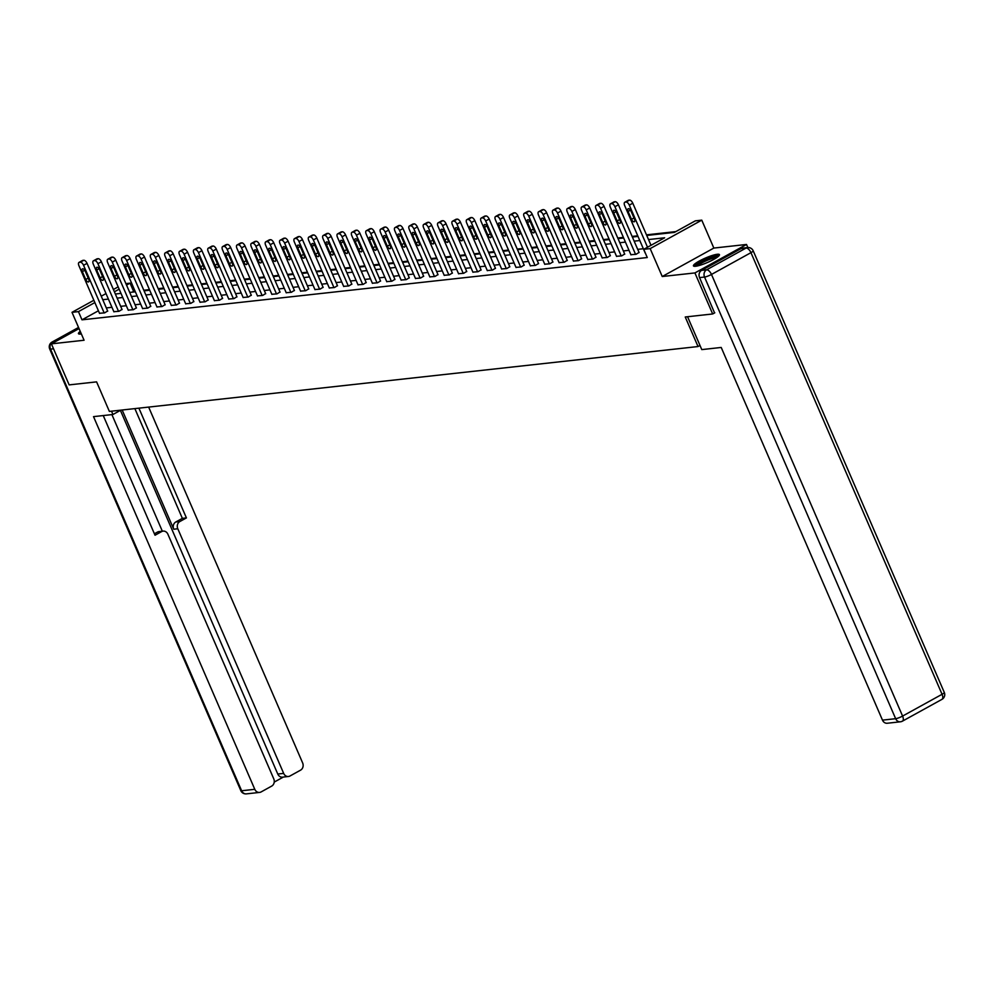 <?xml version="1.0" encoding="UTF-8"?>
<svg xmlns="http://www.w3.org/2000/svg" width="994" height="994" viewBox="0 0 994 994"><rect width="100%" height="100%" fill="white"/><g stroke="black" fill="none" stroke-linecap="round" stroke-linejoin="round"><path stroke-width="1.49" d="M717.333 254.265A14.165 2.435 -23.4 0 0 702.236 259.521A14.165 2.435 -23.4 0 0 693.452 265.883A14.165 2.435 -23.4 0 0 695.576 266.268A14.165 2.435 -23.4 0 0 710.66 261.012A14.165 2.435 -23.4 0 0 719.445 254.638A14.165 2.435 -23.4 0 0 717.333 254.265M80.241 331.387A14.165 2.435 -23.4 0 0 78.464 333.661A14.165 2.435 -23.4 0 0 80.589 334.046A14.165 2.435 -23.4 0 0 81.346 333.934M646.734 235.454L674.392 232.397L695.315 220.854L701.764 220.146L650.163 248.612L643.714 249.32L664.638 237.79L648.523 239.566M747.848 247.531L746.519 244.462L713.841 248.065L701.764 220.146M125.903 283.613L130.052 283.153L126.536 285.092M135.085 291.205L133.594 291.366L130.052 283.153M675.833 231.602L646.473 234.845M637.75 235.802L632.122 236.423M623.387 237.392L617.759 238.013M609.024 238.97L603.395 239.591M594.66 240.548L589.032 241.169M580.31 242.138L574.669 242.76M565.946 243.716L560.305 244.338M551.583 245.307L545.942 245.928M537.22 246.885L531.579 247.506M522.856 248.463L517.215 249.084M508.493 250.053L502.865 250.674M494.13 251.631L488.501 252.252M479.767 253.221L474.138 253.843M465.403 254.799L459.775 255.421M451.052 256.377L445.411 256.999M436.689 257.968L431.048 258.589M422.326 259.546L416.685 260.167M407.962 261.124L402.322 261.745M393.599 262.714L387.958 263.335M379.236 264.292L373.607 264.913M364.873 265.883L359.244 266.504M350.509 267.461L344.881 268.082M336.146 269.039L330.517 269.66M321.795 270.629L316.154 271.25M307.432 272.207L301.791 272.828M293.068 273.797L287.428 274.419M278.705 275.375L273.064 275.997M264.342 276.953L258.701 277.575M249.979 278.544L244.35 279.165M235.615 280.122L229.987 280.743M221.252 281.712L215.623 282.333M206.889 283.29L201.26 283.911M192.538 284.868L186.897 285.489M178.174 286.458L172.534 287.08M163.811 288.036L158.17 288.658M149.448 289.614L143.807 290.236M714.798 312.799L712.673 313.967L694.918 272.928L746.519 244.462M79.035 328.592L51.39 343.849L84.08 340.246L72.003 312.327L93.871 300.275M712.673 313.967L685.239 316.987L698.036 346.546L109.377 411.417L96.592 381.87L69.158 384.889L51.39 343.849M698.036 346.546L699.987 345.465M133.594 291.366L132.165 292.161M98.418 310.774L81.993 319.832L647.268 257.533L643.714 249.32M643.342 248.736L637.713 249.357M628.978 250.314L623.35 250.935M614.627 251.892L608.987 252.513M600.264 253.482L594.623 254.104M585.901 255.06L580.26 255.682M571.538 256.651L565.897 257.272M557.174 258.229L551.533 258.85M542.811 259.807L537.182 260.428M528.448 261.397L522.819 262.018M514.084 262.975L508.456 263.596M499.721 264.566L494.093 265.187M485.37 266.143L479.729 266.765M471.007 267.721L465.366 268.343M456.644 269.312L451.003 269.933M442.28 270.89L436.639 271.511M427.917 272.468L422.276 273.089M413.554 274.058L407.925 274.679M399.19 275.636L393.562 276.257M384.827 277.227L379.199 277.848M370.464 278.805L364.835 279.426M356.113 280.383L350.472 281.004M341.75 281.973L336.109 282.594M327.386 283.551L321.745 284.172M313.023 285.141L307.382 285.763M298.66 286.719L293.019 287.341M284.296 288.297L278.668 288.919M269.933 289.888L264.305 290.509M255.57 291.466L249.941 292.087M241.207 293.056L235.578 293.677M226.856 294.634L221.215 295.255M212.492 296.212L206.851 296.833M198.129 297.802L192.488 298.424M183.766 299.38L178.125 300.002M169.402 300.958L163.762 301.58M155.039 302.549L149.411 303.17M140.676 304.127L135.047 304.748M126.313 305.717L120.684 306.338M111.949 307.295L106.321 307.916M99.487 313.272L104.631 312.874L107.65 310.998M113.85 311.681L118.994 311.296L122.013 309.42M128.214 310.103L133.358 309.706L136.377 307.842M142.577 308.525L147.708 308.128L150.74 306.251M156.94 306.935L162.072 306.537L165.103 304.673M171.303 305.357L176.435 304.959L179.467 303.083M185.667 303.766L190.798 303.381L193.83 301.505M200.03 302.188L205.162 301.791L208.193 299.927M214.393 300.61L219.525 300.213L222.544 298.337M228.744 299.02L233.888 298.635L236.907 296.759M243.108 297.442L248.251 297.044L251.271 295.168M257.471 295.852L262.602 295.466L265.634 293.59M271.834 294.274L276.966 293.876L279.997 292.012M286.197 292.696L291.329 292.298L294.361 290.422M300.561 291.105L305.692 290.72L308.724 288.844M314.924 289.527L320.056 289.13L323.087 287.254M329.287 287.937L334.419 287.552L337.451 285.676M343.651 286.359L348.782 285.961L351.801 284.098M358.002 284.781L363.145 284.383L366.165 282.507M372.365 283.191L377.509 282.805L380.528 280.929M386.728 281.613L391.86 281.215L394.891 279.351M401.091 280.035L406.223 279.637L409.255 277.761M415.455 278.444L420.586 278.047L423.618 276.183M429.818 276.866L434.95 276.469L437.981 274.592M444.181 275.276L449.313 274.891L452.345 273.015M458.545 273.698L463.676 273.3L466.708 271.437M472.908 272.12L478.039 271.722L481.059 269.846M487.259 270.53L492.403 270.132L495.422 268.268M501.622 268.952L506.766 268.554L509.785 266.678M515.985 267.361L521.117 266.976L524.149 265.1M530.349 265.783L535.48 265.386L538.512 263.522M544.712 264.205L549.844 263.808L552.875 261.931M559.075 262.615L564.207 262.23L567.239 260.353M573.439 261.037L578.57 260.639L581.602 258.763M587.802 259.446L592.933 259.061L595.965 257.185M602.165 257.868L607.297 257.471L610.316 255.607M616.516 256.29L621.66 255.893L624.679 254.017M630.879 254.7L636.023 254.315L639.043 252.439M713.841 248.065L662.24 276.518L694.918 272.928M662.24 276.518L650.163 248.612M81.993 319.832L78.439 311.619L72.003 312.327M115.354 294.013L120.982 293.392M129.705 292.435L135.346 291.814M144.068 290.844L149.709 290.223M158.431 289.266L164.072 288.645M172.794 287.676L178.435 287.055M187.158 286.098L192.799 285.477M201.521 284.52L207.162 283.899M215.884 282.93L221.513 282.308M230.248 281.352L235.876 280.73M244.611 279.761L250.239 279.14M258.962 278.183L264.603 277.562M273.325 276.605L278.966 275.984M287.688 275.015L293.329 274.394M302.052 273.437L307.693 272.816M316.415 271.847L322.056 271.225M330.778 270.269L336.419 269.647M345.142 268.691L350.77 268.069M359.505 267.1L365.133 266.479M373.868 265.522L379.497 264.901M388.219 263.944L393.86 263.323M402.582 262.354L408.223 261.733M416.946 260.776L422.587 260.155M431.309 259.185L436.95 258.564M445.672 257.608L451.313 256.986M460.036 256.03L465.677 255.408M474.399 254.439L480.027 253.818M488.762 252.861L494.391 252.24M503.126 251.271L508.754 250.65M517.476 249.693L523.117 249.072M531.84 248.115L537.481 247.494M546.203 246.524L551.844 245.903M560.566 244.946L566.207 244.325M574.93 243.356L580.571 242.735M589.293 241.778L594.934 241.157M603.656 240.2L609.285 239.579M618.019 238.61L623.648 237.988M632.383 237.032L638.011 236.41M119.156 289.167L114.385 291.789M101.251 296.2L106.01 293.565M113.391 289.502L118.162 286.868M94.865 302.561L78.439 311.619M639.788 240.523L634.16 241.144M625.437 242.101L619.796 242.722M611.074 243.692L605.433 244.313M596.711 245.269L591.07 245.891M582.347 246.86L576.706 247.481M567.984 248.438L562.343 249.059M553.621 250.016L547.992 250.637M539.257 251.606L533.629 252.227M524.894 253.184L519.266 253.805M510.531 254.762L504.902 255.383M496.18 256.353L490.539 256.974M481.817 257.931L476.176 258.552M467.453 259.521L461.812 260.142M453.09 261.099L447.449 261.72M438.727 262.677L433.086 263.298M424.363 264.267L418.735 264.889M410 265.845L404.372 266.467M395.637 267.436L390.008 268.057M381.274 269.014L375.645 269.635M366.923 270.592L361.282 271.213M352.559 272.182L346.918 272.803M338.196 273.76L332.555 274.381M323.833 275.35L318.192 275.972M309.469 276.928L303.829 277.55M295.106 278.506L289.478 279.128M280.743 280.097L275.114 280.718M266.38 281.675L260.751 282.296M252.016 283.253L246.388 283.874M237.665 284.843L232.024 285.464M223.302 286.421L217.661 287.042M208.939 288.012L203.298 288.633M194.575 289.589L188.935 290.211M180.212 291.167L174.571 291.789M165.849 292.758L160.22 293.379M151.486 294.336L145.857 294.957M137.122 295.926L131.494 296.547M122.759 297.504L117.13 298.125M108.408 299.082L102.767 299.703M99.562 313.433L78.948 265.783A3.628 1.739 -118.9 0 1 79.035 262.404A3.628 1.739 -118.9 0 1 79.371 262.304L80.29 262.205A3.628 1.739 -118.9 0 1 83.546 265.286L104.171 312.924M107.725 311.172L87.037 263.36L83.546 265.286M82.328 271.611A2.907 1.392 61.1 0 1 82.403 268.902A2.907 1.392 61.1 0 1 85.285 271.287L88.69 279.165A2.907 1.392 61.1 0 1 88.615 281.874A2.907 1.392 61.1 0 1 85.745 279.488L82.328 271.611L84.726 270.281M82.254 260.714A3.628 1.739 61.1 0 1 82.527 260.478A3.628 1.739 61.1 0 1 82.85 260.378L83.769 260.279A3.628 1.739 61.1 0 1 87.037 263.36M80.75 334.021A12.263 2.112 156.6 0 1 81.098 333.363M80.825 332.717A14.078 2.423 -23.4 0 0 79.383 334.083M695.738 266.243A12.263 2.112 156.6 0 1 712.064 257.421A12.263 2.112 156.6 0 1 718.14 256.551M716.798 257.545A11.344 1.951 -23.4 0 0 712.039 258.552A11.344 1.951 -23.4 0 0 697.39 265.945M719.122 255.582A14.078 2.423 -23.4 0 0 712.81 256.8A14.078 2.423 -23.4 0 0 694.359 266.305M111.514 411.181L112.943 414.498L120.808 410.162M112.943 414.498L93.523 416.635L254.787 789.311A5.442 4.684 83.7 0 0 259.571 792.417A5.442 4.684 83.7 0 0 261.111 791.932L271.71 786.08A5.442 4.684 83.7 0 0 273.76 778.849L167.899 534.225A5.442 4.684 83.7 0 0 163.128 531.119A5.442 4.684 83.7 0 0 161.587 531.616L157.537 532.051A5.442 4.684 -96.3 0 1 159.065 531.566L163.128 531.119M103.252 415.567L155.027 535.232L161.587 531.616M288.446 776.488L282.557 777.146A5.442 4.684 -96.3 0 1 277.773 774.04L283.663 773.382A5.442 4.684 83.7 0 0 288.446 776.488A5.442 4.684 83.7 0 0 289.975 776.003L300.573 770.151A5.442 4.684 83.7 0 0 302.636 762.92L148.653 407.093M274.22 782.092L283.365 777.059M179.852 521.527A5.442 4.684 83.7 0 0 177.802 528.771L173.751 529.218A5.442 4.684 -96.3 0 1 175.801 521.974L179.852 521.527L186.412 517.911L138.911 408.161M283.663 773.382L177.802 528.771M111.9 414.61L162.345 531.206M173.751 529.218L122.175 410.013M277.773 774.04L120.398 410.385M175.801 521.974L182.362 518.359L134.861 408.609M182.362 518.359L186.412 517.911M154.405 533.778L157.537 532.051M687.562 316.738L701.789 349.602L721.209 347.453L882.486 720.141L895.644 718.687L704.535 277.053L699.565 277.599L714.562 312.924M741.089 248.599L701.615 270.368L706.585 269.821L746.059 248.053L741.089 248.599A5.442 4.684 -96.3 0 1 742.617 248.102L747.587 247.556A5.442 4.684 83.7 0 0 746.059 248.053A5.442 2.622 -118.9 0 1 750.955 252.662L711.48 274.443L902.589 716.078L942.063 694.297L750.955 252.662A5.442 0.932 -23.4 0 0 753.191 250.811A5.442 5.442 0 0 0 747.587 247.556M941.927 699.378A5.442 5.442 0 0 0 944.3 692.445A5.442 0.932 -23.4 0 1 942.063 694.297A5.442 2.622 61.1 0 1 941.927 699.378L902.465 721.147A5.442 5.442 0 0 1 900.427 721.793A5.442 4.684 83.7 0 0 901.956 721.296A5.442 2.622 -118.9 0 0 902.465 721.147A5.442 2.622 -118.9 0 0 902.589 716.078A5.442 0.932 -23.4 0 1 895.644 718.687A5.442 4.684 83.7 0 0 900.427 721.793L887.257 723.247A5.442 4.684 -96.3 0 1 882.486 720.141M699.565 277.599A5.442 4.684 -96.3 0 1 701.615 270.368M113.925 311.855L93.312 264.205A3.628 1.739 -118.9 0 1 93.399 260.826A3.628 1.739 -118.9 0 1 93.734 260.714L94.654 260.614A3.628 1.739 -118.9 0 1 97.909 263.696L118.534 311.346M122.088 309.581L101.4 261.77L97.909 263.696M96.691 270.02A2.907 1.392 61.1 0 1 96.766 267.324A2.907 1.392 61.1 0 1 99.636 269.697L103.053 277.575A2.907 1.392 61.1 0 1 102.978 280.283A2.907 1.392 61.1 0 1 100.108 277.91L96.691 270.02L99.089 268.703M96.617 259.123A3.628 1.739 61.1 0 1 96.878 258.9A3.628 1.739 61.1 0 1 97.213 258.8L98.133 258.688A3.628 1.739 61.1 0 1 101.4 261.77M128.288 310.265L107.675 262.627A3.628 1.739 -118.9 0 1 107.762 259.235A3.628 1.739 -118.9 0 1 108.085 259.136L109.017 259.036A3.628 1.739 -118.9 0 1 112.272 262.118L132.885 309.755M136.451 308.003L115.764 260.192L112.272 262.118M111.055 268.442A2.907 1.392 61.1 0 1 111.129 265.733A2.907 1.392 61.1 0 1 113.999 268.119L117.416 275.997A2.907 1.392 61.1 0 1 117.342 278.705A2.907 1.392 61.1 0 1 114.472 276.32L111.055 268.442L113.453 267.125M110.98 257.545A3.628 1.739 61.1 0 1 111.241 257.322A3.628 1.739 61.1 0 1 111.576 257.21L112.496 257.111A3.628 1.739 61.1 0 1 115.764 260.192M142.651 308.687L122.038 261.037A3.628 1.739 -118.9 0 1 122.125 257.657A3.628 1.739 -118.9 0 1 122.448 257.558L123.368 257.446A3.628 1.739 -118.9 0 1 126.636 260.527L147.249 308.177M150.815 306.413L130.127 258.614L126.636 260.527M125.418 266.864A2.907 1.392 61.1 0 1 125.492 264.155A2.907 1.392 61.1 0 1 128.363 266.529L131.78 274.419A2.907 1.392 61.1 0 1 131.705 277.127A2.907 1.392 61.1 0 1 128.835 274.742L125.418 266.864L127.816 265.535M125.343 255.955A3.628 1.739 61.1 0 1 125.604 255.731A3.628 1.739 61.1 0 1 125.94 255.632L126.859 255.533A3.628 1.739 61.1 0 1 130.127 258.614M157.015 307.096L136.389 259.459A3.628 1.739 -118.9 0 1 136.476 256.079A3.628 1.739 -118.9 0 1 136.812 255.967L137.731 255.868A3.628 1.739 -118.9 0 1 140.999 258.949L161.612 306.599M165.178 304.835L144.49 257.024L140.999 258.949M139.781 265.274A2.907 1.392 61.1 0 1 139.856 262.565A2.907 1.392 61.1 0 1 142.726 264.951L146.143 272.828A2.907 1.392 61.1 0 1 146.068 275.537A2.907 1.392 61.1 0 1 143.186 273.151L139.781 265.274L142.179 263.957M139.707 254.377A3.628 1.739 61.1 0 1 139.968 254.153A3.628 1.739 61.1 0 1 140.303 254.042L141.223 253.942A3.628 1.739 61.1 0 1 144.49 257.024M171.378 305.518L150.753 257.868A3.628 1.739 -118.9 0 1 150.839 254.489A3.628 1.739 -118.9 0 1 151.175 254.389L152.094 254.29A3.628 1.739 -118.9 0 1 155.362 257.371L175.975 305.009M179.529 303.257L158.841 255.446L155.362 257.371M154.145 263.696A2.907 1.392 61.1 0 1 154.207 260.987A2.907 1.392 61.1 0 1 157.089 263.373L160.494 271.25A2.907 1.392 61.1 0 1 160.432 273.959A2.907 1.392 61.1 0 1 157.549 271.573L154.145 263.696L156.543 262.366M154.07 252.799A3.628 1.739 61.1 0 1 154.331 252.563A3.628 1.739 61.1 0 1 154.666 252.464L155.586 252.364A3.628 1.739 61.1 0 1 158.841 255.446M185.741 303.94L165.116 256.29A3.628 1.739 -118.9 0 1 165.203 252.911A3.628 1.739 -118.9 0 1 165.538 252.799L166.458 252.7A3.628 1.739 -118.9 0 1 169.725 255.781L190.339 303.431M193.892 301.667L173.204 253.855L169.725 255.781M168.508 262.105A2.907 1.392 61.1 0 1 168.57 259.409A2.907 1.392 61.1 0 1 171.453 261.782L174.857 269.672A2.907 1.392 61.1 0 1 174.795 272.368A2.907 1.392 61.1 0 1 171.912 269.995L168.508 262.105L170.906 260.788M168.421 251.209A3.628 1.739 61.1 0 1 168.694 250.985A3.628 1.739 61.1 0 1 169.03 250.886L169.949 250.786A3.628 1.739 61.1 0 1 173.204 253.855M200.092 302.35L179.479 254.712A3.628 1.739 -118.9 0 1 179.566 251.32A3.628 1.739 -118.9 0 1 179.902 251.221L180.821 251.122A3.628 1.739 -118.9 0 1 184.089 254.203L204.702 301.841M208.255 300.089L187.568 252.277L184.089 254.203M182.871 260.527A2.907 1.392 61.1 0 1 182.933 257.819A2.907 1.392 61.1 0 1 185.816 260.204L189.22 268.082A2.907 1.392 61.1 0 1 189.158 270.79A2.907 1.392 61.1 0 1 186.276 268.405L182.871 260.527L185.257 259.21M182.784 249.631A3.628 1.739 61.1 0 1 183.058 249.407A3.628 1.739 61.1 0 1 183.393 249.295L184.312 249.196A3.628 1.739 61.1 0 1 187.568 252.277M214.455 300.772L193.842 253.122A3.628 1.739 -118.9 0 1 193.929 249.742A3.628 1.739 -118.9 0 1 194.265 249.643L195.184 249.544A3.628 1.739 -118.9 0 1 198.44 252.613L219.065 300.263M222.619 298.498L201.931 250.699L198.44 252.613M197.234 258.949A2.907 1.392 61.1 0 1 197.297 256.241A2.907 1.392 61.1 0 1 200.179 258.626L203.584 266.504A2.907 1.392 61.1 0 1 203.509 269.212A2.907 1.392 61.1 0 1 200.639 266.827L197.234 258.949L199.62 257.62M197.147 248.04A3.628 1.739 61.1 0 1 197.421 247.817A3.628 1.739 61.1 0 1 197.744 247.717L198.676 247.618A3.628 1.739 61.1 0 1 201.931 250.699M228.819 299.182L208.206 251.544A3.628 1.739 -118.9 0 1 208.293 248.165A3.628 1.739 -118.9 0 1 208.628 248.053L209.548 247.953A3.628 1.739 -118.9 0 1 212.803 251.035L233.428 298.685M236.982 296.92L216.294 249.109L212.803 251.035M211.585 257.359A2.907 1.392 61.1 0 1 211.66 254.65A2.907 1.392 61.1 0 1 214.53 257.036L217.947 264.913A2.907 1.392 61.1 0 1 217.872 267.622A2.907 1.392 61.1 0 1 215.002 265.236L211.585 257.359L213.983 256.042M211.511 246.462A3.628 1.739 61.1 0 1 211.772 246.239A3.628 1.739 61.1 0 1 212.107 246.139L213.027 246.027A3.628 1.739 61.1 0 1 216.294 249.109M243.182 297.604L222.569 249.966A3.628 1.739 -118.9 0 1 222.656 246.574A3.628 1.739 -118.9 0 1 222.991 246.475L223.911 246.375A3.628 1.739 -118.9 0 1 227.166 249.457L247.792 297.094M251.345 295.342L230.658 247.531L227.166 249.457M225.949 255.781A2.907 1.392 61.1 0 1 226.023 253.072A2.907 1.392 61.1 0 1 228.893 255.458L232.31 263.335A2.907 1.392 61.1 0 1 232.236 266.044A2.907 1.392 61.1 0 1 229.365 263.658L225.949 255.781L228.347 254.452M225.874 244.884A3.628 1.739 61.1 0 1 226.135 244.648A3.628 1.739 61.1 0 1 226.47 244.549L227.39 244.449A3.628 1.739 61.1 0 1 230.658 247.531M257.545 296.026L236.932 248.376A3.628 1.739 -118.9 0 1 237.019 244.996A3.628 1.739 -118.9 0 1 237.342 244.897L238.274 244.785A3.628 1.739 -118.9 0 1 241.53 247.866L262.143 295.516M265.709 293.752L245.021 245.953L241.53 247.866M240.312 254.191A2.907 1.392 61.1 0 1 240.386 251.494A2.907 1.392 61.1 0 1 243.257 253.868L246.674 261.757A2.907 1.392 61.1 0 1 246.599 264.454A2.907 1.392 61.1 0 1 243.729 262.081L240.312 254.191L242.71 252.874M240.237 243.294A3.628 1.739 61.1 0 1 240.498 243.07A3.628 1.739 61.1 0 1 240.834 242.971L241.753 242.871A3.628 1.739 61.1 0 1 245.021 245.953M271.909 294.435L251.296 246.798A3.628 1.739 -118.9 0 1 251.383 243.406A3.628 1.739 -118.9 0 1 251.706 243.306L252.625 243.207A3.628 1.739 -118.9 0 1 255.893 246.288L276.506 293.926M280.072 292.174L259.384 244.362L255.893 246.288M254.675 252.613A2.907 1.392 61.1 0 1 254.75 249.904A2.907 1.392 61.1 0 1 257.62 252.29L261.037 260.167A2.907 1.392 61.1 0 1 260.962 262.876A2.907 1.392 61.1 0 1 258.092 260.49L254.675 252.613L257.073 251.296M254.601 241.716A3.628 1.739 61.1 0 1 254.862 241.492A3.628 1.739 61.1 0 1 255.197 241.38L256.117 241.281A3.628 1.739 61.1 0 1 259.384 244.362M286.272 292.857L265.647 245.207A3.628 1.739 -118.9 0 1 265.733 241.828A3.628 1.739 -118.9 0 1 266.069 241.728L266.988 241.629A3.628 1.739 -118.9 0 1 270.256 244.71L290.869 292.348M294.435 290.583L273.748 242.785L270.256 244.71M269.039 251.035A2.907 1.392 61.1 0 1 269.113 248.326A2.907 1.392 61.1 0 1 271.983 250.712L275.4 258.589A2.907 1.392 61.1 0 1 275.326 261.298A2.907 1.392 61.1 0 1 272.443 258.912L269.039 251.035L271.437 249.705M268.964 240.138A3.628 1.739 61.1 0 1 269.225 239.902A3.628 1.739 61.1 0 1 269.56 239.802L270.48 239.703A3.628 1.739 61.1 0 1 273.748 242.785M300.635 291.267L280.01 243.629A3.628 1.739 -118.9 0 1 280.097 240.25A3.628 1.739 -118.9 0 1 280.432 240.138L281.352 240.039A3.628 1.739 -118.9 0 1 284.619 243.12L305.233 290.77M308.786 289.005L288.098 241.194L284.619 243.12M283.402 249.444A2.907 1.392 61.1 0 1 283.464 246.736A2.907 1.392 61.1 0 1 286.347 249.121L289.751 256.999A2.907 1.392 61.1 0 1 289.689 259.707A2.907 1.392 61.1 0 1 286.806 257.334L283.402 249.444L285.8 248.127M283.327 238.548A3.628 1.739 61.1 0 1 283.588 238.324A3.628 1.739 61.1 0 1 283.924 238.225L284.843 238.113A3.628 1.739 61.1 0 1 288.098 241.194M314.999 289.689L294.373 242.051A3.628 1.739 -118.9 0 1 294.46 238.659A3.628 1.739 -118.9 0 1 294.796 238.56L295.715 238.461A3.628 1.739 -118.9 0 1 298.983 241.542L319.596 289.179M323.149 287.428L302.462 239.616L298.983 241.542M297.765 247.866A2.907 1.392 61.1 0 1 297.827 245.158A2.907 1.392 61.1 0 1 300.71 247.543L304.114 255.421A2.907 1.392 61.1 0 1 304.052 258.129A2.907 1.392 61.1 0 1 301.17 255.744L297.765 247.866L300.163 246.549M297.678 236.97A3.628 1.739 61.1 0 1 297.952 236.746A3.628 1.739 61.1 0 1 298.287 236.634L299.206 236.535A3.628 1.739 61.1 0 1 302.462 239.616M329.349 288.111L308.736 240.461A3.628 1.739 -118.9 0 1 308.823 237.081A3.628 1.739 -118.9 0 1 309.159 236.982L310.078 236.87A3.628 1.739 -118.9 0 1 313.346 239.952L333.959 287.601M337.513 285.837L316.825 238.038L313.346 239.952M312.128 246.288A2.907 1.392 61.1 0 1 312.191 243.58A2.907 1.392 61.1 0 1 315.073 245.953L318.478 253.843A2.907 1.392 61.1 0 1 318.415 256.539A2.907 1.392 61.1 0 1 315.533 254.166L312.128 246.288L314.514 244.959M312.041 235.379A3.628 1.739 61.1 0 1 312.315 235.156A3.628 1.739 61.1 0 1 312.65 235.056L313.57 234.957A3.628 1.739 61.1 0 1 316.825 238.038M343.713 286.52L323.1 238.883A3.628 1.739 -118.9 0 1 323.187 235.503A3.628 1.739 -118.9 0 1 323.522 235.392L324.442 235.292A3.628 1.739 -118.9 0 1 327.697 238.374L348.322 286.011M351.876 284.259L331.188 236.448L327.697 238.374M326.479 244.698A2.907 1.392 61.1 0 1 326.554 241.989A2.907 1.392 61.1 0 1 329.436 244.375L332.841 252.252A2.907 1.392 61.1 0 1 332.766 254.961A2.907 1.392 61.1 0 1 329.896 252.575L326.479 244.698L328.877 243.381M326.405 233.801A3.628 1.739 61.1 0 1 326.678 233.578A3.628 1.739 61.1 0 1 327.001 233.466L327.933 233.366A3.628 1.739 61.1 0 1 331.188 236.448M358.076 284.943L337.463 237.293A3.628 1.739 -118.9 0 1 337.55 233.913A3.628 1.739 -118.9 0 1 337.885 233.814L338.805 233.714A3.628 1.739 -118.9 0 1 342.06 236.796L362.686 284.433M366.239 282.669L345.552 234.87L342.06 236.796M340.843 243.12A2.907 1.392 61.1 0 1 340.917 240.411A2.907 1.392 61.1 0 1 343.787 242.797L347.204 250.674A2.907 1.392 61.1 0 1 347.13 253.383A2.907 1.392 61.1 0 1 344.259 250.997L340.843 243.12L343.241 241.79M340.768 232.223A3.628 1.739 61.1 0 1 341.029 231.987A3.628 1.739 61.1 0 1 341.364 231.888L342.284 231.788A3.628 1.739 61.1 0 1 345.552 234.87M372.439 283.365L351.826 235.715A3.628 1.739 -118.9 0 1 351.913 232.335A3.628 1.739 -118.9 0 1 352.249 232.223L353.168 232.124A3.628 1.739 -118.9 0 1 356.424 235.205L377.049 282.855M380.603 281.091L359.915 233.279L356.424 235.205M355.206 241.53A2.907 1.392 61.1 0 1 355.28 238.833A2.907 1.392 61.1 0 1 358.151 241.207L361.567 249.084A2.907 1.392 61.1 0 1 361.493 251.793A2.907 1.392 61.1 0 1 358.623 249.419L355.206 241.53L357.604 240.213M355.131 230.633A3.628 1.739 61.1 0 1 355.392 230.409A3.628 1.739 61.1 0 1 355.728 230.31L356.647 230.198A3.628 1.739 61.1 0 1 359.915 233.279M386.803 281.774L366.19 234.137A3.628 1.739 -118.9 0 1 366.277 230.745A3.628 1.739 -118.9 0 1 366.6 230.645L367.531 230.546A3.628 1.739 -118.9 0 1 370.787 233.627L391.4 281.265M394.966 279.513L374.278 231.701L370.787 233.627M369.569 239.952A2.907 1.392 61.1 0 1 369.644 237.243A2.907 1.392 61.1 0 1 372.514 239.629L375.931 247.506A2.907 1.392 61.1 0 1 375.856 250.215A2.907 1.392 61.1 0 1 372.986 247.829L369.569 239.952L371.967 238.635M369.495 229.055A3.628 1.739 61.1 0 1 369.756 228.831A3.628 1.739 61.1 0 1 370.091 228.719L371.011 228.62A3.628 1.739 61.1 0 1 374.278 231.701M401.166 280.196L380.553 232.546A3.628 1.739 -118.9 0 1 380.64 229.167A3.628 1.739 -118.9 0 1 380.963 229.067L381.882 228.955A3.628 1.739 -118.9 0 1 385.15 232.037L405.763 279.687M409.329 277.922L388.642 230.123L385.15 232.037M383.933 238.374A2.907 1.392 61.1 0 1 384.007 235.665A2.907 1.392 61.1 0 1 386.877 238.038L390.294 245.928A2.907 1.392 61.1 0 1 390.22 248.637A2.907 1.392 61.1 0 1 387.349 246.251L383.933 238.374L386.331 237.044M383.858 227.464A3.628 1.739 61.1 0 1 384.119 227.241A3.628 1.739 61.1 0 1 384.454 227.141L385.374 227.042A3.628 1.739 61.1 0 1 388.642 230.123M415.529 278.606L394.904 230.968A3.628 1.739 -118.9 0 1 394.991 227.589A3.628 1.739 -118.9 0 1 395.326 227.477L396.246 227.377A3.628 1.739 -118.9 0 1 399.513 230.459L420.127 278.109M423.692 276.344L403.005 228.533L399.513 230.459M398.296 236.783A2.907 1.392 61.1 0 1 398.37 234.075A2.907 1.392 61.1 0 1 401.241 236.46L404.657 244.338A2.907 1.392 61.1 0 1 404.583 247.046A2.907 1.392 61.1 0 1 401.7 244.661L398.296 236.783L400.694 235.466M398.221 225.887A3.628 1.739 61.1 0 1 398.482 225.663A3.628 1.739 61.1 0 1 398.818 225.551L399.737 225.452A3.628 1.739 61.1 0 1 403.005 228.533M429.893 277.028L409.267 229.378A3.628 1.739 -118.9 0 1 409.354 225.998A3.628 1.739 -118.9 0 1 409.69 225.899L410.609 225.8A3.628 1.739 -118.9 0 1 413.877 228.881L434.49 276.518M438.043 274.766L417.356 226.955L413.877 228.881M412.659 235.205A2.907 1.392 61.1 0 1 412.721 232.497A2.907 1.392 61.1 0 1 415.604 234.882L419.008 242.76A2.907 1.392 61.1 0 1 418.946 245.468A2.907 1.392 61.1 0 1 416.064 243.083L412.659 235.205L415.057 233.876M412.585 224.309A3.628 1.739 61.1 0 1 412.845 224.072A3.628 1.739 61.1 0 1 413.181 223.973L414.1 223.874A3.628 1.739 61.1 0 1 417.356 226.955M444.256 275.45L423.63 227.8A3.628 1.739 -118.9 0 1 423.717 224.42A3.628 1.739 -118.9 0 1 424.053 224.309L424.972 224.209A3.628 1.739 -118.9 0 1 428.24 227.291L448.853 274.94M452.407 273.176L431.719 225.365L428.24 227.291M427.022 233.615A2.907 1.392 61.1 0 1 427.085 230.919A2.907 1.392 61.1 0 1 429.967 233.292L433.372 241.182A2.907 1.392 61.1 0 1 433.309 243.878A2.907 1.392 61.1 0 1 430.427 241.505L427.022 233.615L429.42 232.298M426.935 222.718A3.628 1.739 61.1 0 1 427.209 222.494A3.628 1.739 61.1 0 1 427.544 222.395L428.464 222.296A3.628 1.739 61.1 0 1 431.719 225.365M458.607 273.859L437.994 226.222A3.628 1.739 -118.9 0 1 438.081 222.83A3.628 1.739 -118.9 0 1 438.416 222.731L439.336 222.631A3.628 1.739 -118.9 0 1 442.603 225.713L463.216 273.35M466.77 271.598L446.082 223.787L442.603 225.713M441.386 232.037A2.907 1.392 61.1 0 1 441.448 229.328A2.907 1.392 61.1 0 1 444.33 231.714L447.735 239.591A2.907 1.392 61.1 0 1 447.673 242.3A2.907 1.392 61.1 0 1 444.79 239.914L441.386 232.037L443.771 230.72M441.299 221.14A3.628 1.739 61.1 0 1 441.572 220.917A3.628 1.739 61.1 0 1 441.908 220.805L442.827 220.705A3.628 1.739 61.1 0 1 446.082 223.787M472.97 272.281L452.357 224.632A3.628 1.739 -118.9 0 1 452.444 221.252A3.628 1.739 -118.9 0 1 452.779 221.153L453.699 221.053A3.628 1.739 -118.9 0 1 456.954 224.122L477.58 271.772M481.133 270.008L460.446 222.209L456.954 224.122M455.737 230.459A2.907 1.392 61.1 0 1 455.811 227.75A2.907 1.392 61.1 0 1 458.694 230.123L462.098 238.013A2.907 1.392 61.1 0 1 462.024 240.722A2.907 1.392 61.1 0 1 459.153 238.336L455.737 230.459L458.135 229.129M455.662 219.55A3.628 1.739 61.1 0 1 455.935 219.326A3.628 1.739 61.1 0 1 456.258 219.227L457.19 219.127A3.628 1.739 61.1 0 1 460.446 222.209M487.333 270.691L466.72 223.054A3.628 1.739 -118.9 0 1 466.807 219.674A3.628 1.739 -118.9 0 1 467.143 219.562L468.062 219.463A3.628 1.739 -118.9 0 1 471.318 222.544L491.943 270.194M495.497 268.43L474.809 220.618L471.318 222.544M470.1 228.868A2.907 1.392 61.1 0 1 470.174 226.16A2.907 1.392 61.1 0 1 473.045 228.545L476.461 236.423A2.907 1.392 61.1 0 1 476.387 239.132A2.907 1.392 61.1 0 1 473.517 236.746L470.1 228.868L472.498 227.551M470.025 217.972A3.628 1.739 61.1 0 1 470.286 217.748A3.628 1.739 61.1 0 1 470.622 217.649L471.541 217.537A3.628 1.739 61.1 0 1 474.809 220.618M501.697 269.113L481.084 221.476A3.628 1.739 -118.9 0 1 481.171 218.084A3.628 1.739 -118.9 0 1 481.506 217.984L482.425 217.885A3.628 1.739 -118.9 0 1 485.681 220.966L506.306 268.604M509.86 266.852L489.172 219.04L485.681 220.966M484.463 227.291A2.907 1.392 61.1 0 1 484.538 224.582A2.907 1.392 61.1 0 1 487.408 226.967L490.825 234.845A2.907 1.392 61.1 0 1 490.75 237.554A2.907 1.392 61.1 0 1 487.88 235.168L484.463 227.291L486.861 225.961M484.389 216.394A3.628 1.739 61.1 0 1 484.65 216.158A3.628 1.739 61.1 0 1 484.985 216.058L485.904 215.959A3.628 1.739 61.1 0 1 489.172 219.04M516.06 267.535L495.447 219.885A3.628 1.739 -118.9 0 1 495.534 216.506A3.628 1.739 -118.9 0 1 495.857 216.406L496.789 216.294A3.628 1.739 -118.9 0 1 500.044 219.376L520.657 267.026M524.223 265.261L503.536 217.462L500.044 219.376M498.826 225.7A2.907 1.392 61.1 0 1 498.901 223.004A2.907 1.392 61.1 0 1 501.771 225.377L505.188 233.267A2.907 1.392 61.1 0 1 505.114 235.963A2.907 1.392 61.1 0 1 502.243 233.59L498.826 225.7L501.224 224.383M498.752 214.803A3.628 1.739 61.1 0 1 499.013 214.58A3.628 1.739 61.1 0 1 499.348 214.48L500.268 214.381A3.628 1.739 61.1 0 1 503.536 217.462M530.423 265.945L509.81 218.307A3.628 1.739 -118.9 0 1 509.897 214.915A3.628 1.739 -118.9 0 1 510.22 214.816L511.14 214.716A3.628 1.739 -118.9 0 1 514.407 217.798L535.02 265.435M538.586 263.683L517.899 215.872L514.407 217.798M513.19 224.122A2.907 1.392 61.1 0 1 513.264 221.413A2.907 1.392 61.1 0 1 516.135 223.799L519.551 231.677A2.907 1.392 61.1 0 1 519.477 234.385A2.907 1.392 61.1 0 1 516.607 232L513.19 224.122L515.588 222.805M513.115 213.225A3.628 1.739 61.1 0 1 513.376 213.002A3.628 1.739 61.1 0 1 513.712 212.89L514.631 212.791A3.628 1.739 61.1 0 1 517.899 215.872M544.787 264.367L524.161 216.717A3.628 1.739 -118.9 0 1 524.248 213.337A3.628 1.739 -118.9 0 1 524.583 213.238L525.503 213.138A3.628 1.739 -118.9 0 1 528.771 216.22L549.384 263.857M552.95 262.093L532.25 214.294L528.771 216.22M527.553 222.544A2.907 1.392 61.1 0 1 527.628 219.836A2.907 1.392 61.1 0 1 530.498 222.221L533.902 230.099A2.907 1.392 61.1 0 1 533.84 232.807A2.907 1.392 61.1 0 1 530.958 230.422L527.553 222.544L529.951 221.215M527.479 211.647A3.628 1.739 61.1 0 1 527.739 211.411A3.628 1.739 61.1 0 1 528.075 211.312L528.994 211.213A3.628 1.739 61.1 0 1 532.25 214.294M559.15 262.776L538.524 215.139A3.628 1.739 -118.9 0 1 538.611 211.759A3.628 1.739 -118.9 0 1 538.947 211.647L539.866 211.548A3.628 1.739 -118.9 0 1 543.134 214.629L563.747 262.279M567.301 260.515L546.613 212.704L543.134 214.629M541.916 220.954A2.907 1.392 61.1 0 1 541.978 218.245A2.907 1.392 61.1 0 1 544.861 220.631L548.266 228.508A2.907 1.392 61.1 0 1 548.203 231.217A2.907 1.392 61.1 0 1 545.321 228.844L541.916 220.954L544.314 219.637M541.842 210.057A3.628 1.739 61.1 0 1 542.103 209.833A3.628 1.739 61.1 0 1 542.438 209.734L543.358 209.622A3.628 1.739 61.1 0 1 546.613 212.704M573.513 261.198L552.888 213.561A3.628 1.739 -118.9 0 1 552.975 210.169A3.628 1.739 -118.9 0 1 553.31 210.069L554.23 209.97A3.628 1.739 -118.9 0 1 557.497 213.051L578.11 260.689M581.664 258.937L560.976 211.126L557.497 213.051M556.28 219.376A2.907 1.392 61.1 0 1 556.342 216.667A2.907 1.392 61.1 0 1 559.224 219.053L562.629 226.93A2.907 1.392 61.1 0 1 562.567 229.639A2.907 1.392 61.1 0 1 559.684 227.253L556.28 219.376L558.678 218.059M556.193 208.479A3.628 1.739 61.1 0 1 556.466 208.243A3.628 1.739 61.1 0 1 556.802 208.144L557.721 208.044A3.628 1.739 61.1 0 1 560.976 211.126M587.864 259.62L567.251 211.97A3.628 1.739 -118.9 0 1 567.338 208.591A3.628 1.739 -118.9 0 1 567.673 208.492L568.593 208.38A3.628 1.739 -118.9 0 1 571.861 211.461L592.474 259.111M596.027 257.347L575.34 209.548L571.861 211.461M570.643 217.798A2.907 1.392 61.1 0 1 570.705 215.089A2.907 1.392 61.1 0 1 573.588 217.462L576.992 225.352A2.907 1.392 61.1 0 1 576.93 228.048A2.907 1.392 61.1 0 1 574.047 225.675L570.643 217.798L573.029 216.468M570.556 206.889A3.628 1.739 61.1 0 1 570.829 206.665A3.628 1.739 61.1 0 1 571.165 206.566L572.084 206.466A3.628 1.739 61.1 0 1 575.34 209.548M602.227 258.03L581.614 210.393A3.628 1.739 -118.9 0 1 581.701 207.013A3.628 1.739 -118.9 0 1 582.037 206.901L582.956 206.802A3.628 1.739 -118.9 0 1 586.212 209.883L606.837 257.521M610.391 255.769L589.703 207.957L586.212 209.883M584.994 216.207A2.907 1.392 61.1 0 1 585.068 213.499A2.907 1.392 61.1 0 1 587.951 215.884L591.355 223.762A2.907 1.392 61.1 0 1 591.281 226.47A2.907 1.392 61.1 0 1 588.411 224.085L584.994 216.207L587.392 214.89M584.919 205.311A3.628 1.739 61.1 0 1 585.193 205.087A3.628 1.739 61.1 0 1 585.516 204.975L586.448 204.876A3.628 1.739 61.1 0 1 589.703 207.957M616.591 256.452L595.978 208.802A3.628 1.739 -118.9 0 1 596.065 205.423A3.628 1.739 -118.9 0 1 596.4 205.323L597.319 205.224A3.628 1.739 -118.9 0 1 600.575 208.305L621.2 255.943M624.754 254.178L604.066 206.379L600.575 208.305M599.357 214.629A2.907 1.392 61.1 0 1 599.432 211.921A2.907 1.392 61.1 0 1 602.302 214.306L605.719 222.184A2.907 1.392 61.1 0 1 605.644 224.892A2.907 1.392 61.1 0 1 602.774 222.507L599.357 214.629L601.755 213.3M599.283 203.733A3.628 1.739 61.1 0 1 599.544 203.497A3.628 1.739 61.1 0 1 599.879 203.397L600.798 203.298A3.628 1.739 61.1 0 1 604.066 206.379M630.954 254.874L610.341 207.224A3.628 1.739 -118.9 0 1 610.428 203.845A3.628 1.739 -118.9 0 1 610.763 203.733L611.683 203.633A3.628 1.739 -118.9 0 1 614.938 206.715L635.564 254.365M639.117 252.6L618.43 204.789L614.938 206.715M613.72 213.039A2.907 1.392 61.1 0 1 613.795 210.343A2.907 1.392 61.1 0 1 616.665 212.716L620.082 220.593A2.907 1.392 61.1 0 1 620.007 223.302A2.907 1.392 61.1 0 1 617.137 220.929L613.72 213.039L616.118 211.722M613.646 202.142A3.628 1.739 61.1 0 1 613.907 201.919A3.628 1.739 61.1 0 1 614.242 201.819L615.162 201.707A3.628 1.739 61.1 0 1 618.43 204.789M645.317 253.284L624.704 205.646A3.628 1.739 -118.9 0 1 624.791 202.254A3.628 1.739 -118.9 0 1 625.114 202.155L626.046 202.055A3.628 1.739 -118.9 0 1 629.301 205.137L647.516 247.22M651.008 245.307L632.793 203.211L629.301 205.137M628.084 211.461A2.907 1.392 61.1 0 1 628.158 208.752A2.907 1.392 61.1 0 1 631.028 211.138L634.445 219.015A2.907 1.392 61.1 0 1 634.371 221.724A2.907 1.392 61.1 0 1 631.501 219.339L628.084 211.461L630.482 210.144M628.009 200.564A3.628 1.739 61.1 0 1 628.27 200.341A3.628 1.739 61.1 0 1 628.606 200.229L629.525 200.129A3.628 1.739 61.1 0 1 632.793 203.211M82.85 260.378L79.371 262.304M83.769 260.279L80.29 262.205M85.745 279.488L88.23 278.109M78.588 327.548L52.57 341.899L55.515 341.576M53.539 348.795L50.52 349.13L241.629 790.764L254.787 789.311M246.413 793.871A5.442 4.684 -96.3 0 1 241.629 790.764A5.442 0.932 -23.4 0 1 240.809 790.615A5.442 5.442 0 0 0 246.413 793.871L259.571 792.417M50.52 349.13A5.442 4.684 -96.3 0 1 52.57 341.899A5.442 2.622 61.1 0 0 52.073 342.048A5.442 5.442 0 0 0 49.7 348.981A5.442 0.932 -23.4 0 0 50.52 349.13M704.535 277.053A5.442 0.932 -23.4 0 0 711.48 274.443A5.442 2.622 61.1 0 0 706.585 269.821A5.442 4.684 83.7 0 0 704.535 277.053M97.213 258.8L93.734 260.714M98.133 258.688L94.654 260.614M100.108 277.91L102.593 276.531M111.576 257.21L108.085 259.136M112.496 257.111L109.017 259.036M114.472 276.32L116.957 274.953M125.94 255.632L122.448 257.558M126.859 255.533L123.368 257.446M128.835 274.742L131.32 273.362M140.303 254.042L136.812 255.967M141.223 253.942L137.731 255.868M143.186 273.151L145.683 271.784M154.666 252.464L151.175 254.389M155.586 252.364L152.094 254.29M157.549 271.573L160.046 270.194M169.03 250.886L165.538 252.799M169.949 250.786L166.458 252.7M171.912 269.995L174.41 268.616M183.393 249.295L179.902 251.221M184.312 249.196L180.821 251.122M186.276 268.405L188.773 267.038M197.744 247.717L194.265 249.643M198.676 247.618L195.184 249.544M200.639 266.827L203.136 265.448M212.107 246.139L208.628 248.053M213.027 246.027L209.548 247.953M215.002 265.236L217.487 263.87M226.47 244.549L222.991 246.475M227.39 244.449L223.911 246.375M229.365 263.658L231.85 262.279M240.834 242.971L237.342 244.897M241.753 242.871L238.274 244.785M243.729 262.081L246.214 260.701M255.197 241.38L251.706 243.306M256.117 241.281L252.625 243.207M258.092 260.49L260.577 259.123M269.56 239.802L266.069 241.728M270.48 239.703L266.988 241.629M272.443 258.912L274.94 257.533M283.924 238.225L280.432 240.138M284.843 238.113L281.352 240.039M286.806 257.334L289.304 255.955M298.287 236.634L294.796 238.56M299.206 236.535L295.715 238.461M301.17 255.744L303.667 254.377M312.65 235.056L309.159 236.982M313.57 234.957L310.078 236.87M315.533 254.166L318.03 252.787M327.001 233.466L323.522 235.392M327.933 233.366L324.442 235.292M329.896 252.575L332.381 251.209M341.364 231.888L337.885 233.814M342.284 231.788L338.805 233.714M344.259 250.997L346.744 249.618M355.728 230.31L352.249 232.223M356.647 230.198L353.168 232.124M358.623 249.419L361.108 248.04M370.091 228.719L366.6 230.645M371.011 228.62L367.531 230.546M372.986 247.829L375.471 246.462M384.454 227.141L380.963 229.067M385.374 227.042L381.882 228.955M387.349 246.251L389.834 244.872M398.818 225.551L395.326 227.477M399.737 225.452L396.246 227.377M401.7 244.661L404.198 243.294M413.181 223.973L409.69 225.899M414.1 223.874L410.609 225.8M416.064 243.083L418.561 241.704M427.544 222.395L424.053 224.309M428.464 222.296L424.972 224.209M430.427 241.505L432.924 240.126M441.908 220.805L438.416 222.731M442.827 220.705L439.336 222.631M444.79 239.914L447.288 238.548M456.258 219.227L452.779 221.153M457.19 219.127L453.699 221.053M459.153 238.336L461.638 236.957M470.622 217.649L467.143 219.562M471.541 217.537L468.062 219.463M473.517 236.746L476.002 235.379M484.985 216.058L481.506 217.984M485.904 215.959L482.425 217.885M487.88 235.168L490.365 233.789M499.348 214.48L495.857 216.406M500.268 214.381L496.789 216.294M502.243 233.59L504.728 232.211M513.712 212.89L510.22 214.816M514.631 212.791L511.14 214.716M516.607 232L519.092 230.633M528.075 211.312L524.583 213.238M528.994 211.213L525.503 213.138M530.958 230.422L533.455 229.042M542.438 209.734L538.947 211.647M543.358 209.622L539.866 211.548M545.321 228.844L547.818 227.464M556.802 208.144L553.31 210.069M557.721 208.044L554.23 209.97M559.684 227.253L562.182 225.887M571.165 206.566L567.673 208.492M572.084 206.466L568.593 208.38M574.047 225.675L576.545 224.296M585.516 204.975L582.037 206.901M586.448 204.876L582.956 206.802M588.411 224.085L590.896 222.718M599.879 203.397L596.4 205.323M600.798 203.298L597.319 205.224M602.774 222.507L605.259 221.128M614.242 201.819L610.763 203.733M615.162 201.707L611.683 203.633M617.137 220.929L619.622 219.55M628.606 200.229L625.114 202.155M629.525 200.129L626.046 202.055M631.501 219.339L633.986 217.972M82.527 260.478L79.035 262.404M240.809 790.615L49.7 348.981M52.073 342.048L78.538 327.448M944.3 692.445L753.191 250.811M96.878 258.9L93.399 260.826M111.241 257.322L107.762 259.235M125.604 255.731L122.125 257.657M139.968 254.153L136.476 256.079M154.331 252.563L150.839 254.489M168.694 250.985L165.203 252.911M183.058 249.407L179.566 251.32M197.421 247.817L193.929 249.742M211.772 246.239L208.293 248.165M226.135 244.648L222.656 246.574M240.498 243.07L237.019 244.996M254.862 241.492L251.383 243.406M269.225 239.902L265.733 241.828M283.588 238.324L280.097 240.25M297.952 236.746L294.46 238.659M312.315 235.156L308.823 237.081M326.678 233.578L323.187 235.503M341.029 231.987L337.55 233.913M355.392 230.409L351.913 232.335M369.756 228.831L366.277 230.745M384.119 227.241L380.64 229.167M398.482 225.663L394.991 227.589M412.845 224.072L409.354 225.998M427.209 222.494L423.717 224.42M441.572 220.917L438.081 222.83M455.935 219.326L452.444 221.252M470.286 217.748L466.807 219.674M484.65 216.158L481.171 218.084M499.013 214.58L495.534 216.506M513.376 213.002L509.897 214.915M527.739 211.411L524.248 213.337M542.103 209.833L538.611 211.759M556.466 208.243L552.975 210.169M570.829 206.665L567.338 208.591M585.193 205.087L581.701 207.013M599.544 203.497L596.065 205.423M613.907 201.919L610.428 203.845M628.27 200.341L624.791 202.254"/></g></svg>
